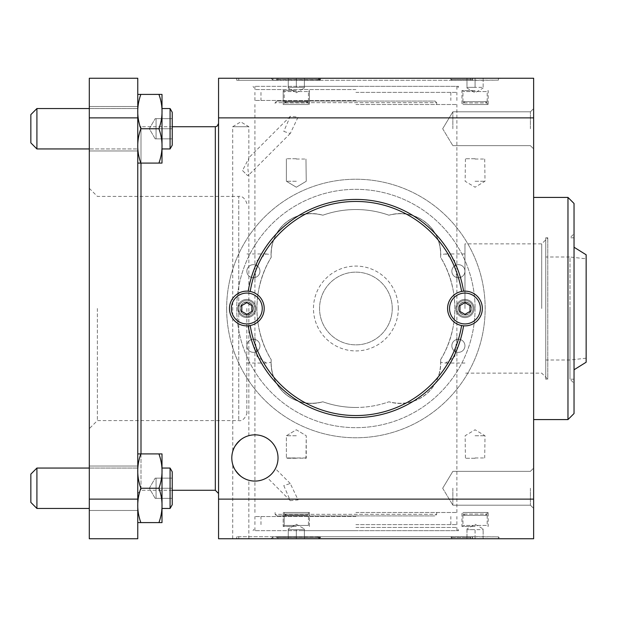 <?xml version="1.0" encoding="UTF-8"?>
<svg xmlns="http://www.w3.org/2000/svg" width="617" height="617" viewBox="0 0 617 617"><rect width="100%" height="100%" fill="white"/><g stroke="black" fill="none" stroke-linecap="round" stroke-linejoin="round"><path stroke-width="0.46" stroke-dasharray="3.08 2.31" d="M530.404 488.255L530.404 505.176L530.404 488.255M533.636 488.255L533.636 508.408L533.636 488.255M533.636 117.87L533.636 78.251L218.557 78.251L218.557 117.87L533.636 117.87L533.636 499.13L218.557 499.13L218.557 117.87M218.557 499.13L218.557 538.749L533.636 538.749L533.636 499.13M533.636 128.745L533.636 108.592L533.636 128.745M533.636 308.5L533.636 197.417L533.636 308.5M452.847 488.255L452.847 505.176L452.847 488.255M530.404 128.745L530.404 111.824L530.404 128.745M452.847 128.745L452.847 111.824L452.847 128.745M248.258 480.095L248.852 480.265L248.258 480.095M271.866 473.679A23.114 23.114 0 0 1 240.777 476.247A23.114 23.114 0 0 1 240.777 439.674A23.114 23.114 0 0 1 271.974 442.366A23.114 23.114 0 0 1 271.866 473.679M267.57 477.303L267.176 477.558L267.57 477.303M275.182 469.082L275.406 468.65L275.182 469.082M248.258 435.826L248.852 435.656L248.258 435.826M248.852 158.253L247.772 167.415L248.597 175.159L247.51 175.513L242.52 170.531L248.852 158.253L248.852 126.724L240.777 121.873L232.694 126.724L248.852 126.724L232.694 126.724L232.779 451.289M232.694 538.749L248.852 538.749L232.694 538.749L232.779 464.632M218.557 123.493L218.557 493.507L218.557 123.493M248.219 291.185A109.062 109.062 0 0 1 463.583 291.185M461.585 291.463A107.05 107.05 0 0 0 250.217 291.463M463.583 325.815A109.062 109.062 0 0 1 248.219 325.815M250.217 325.537A107.05 107.05 0 0 0 461.585 325.537M472.391 538.749L271.071 538.749L500.31 538.749L472.391 538.749L472.776 536.667L498.436 536.875L472.776 536.875L472.391 538.749M275.915 538.749L236.735 538.749L275.915 538.749L277.326 536.875L317.601 536.875L319.398 538.749L317.601 536.667L319.683 536.667L277.326 536.667L276.671 537.538L276.671 536.728L277.92 536.728L236.735 536.728L276.671 536.728L276.671 537.538L277.92 537.538L277.92 538.749L238.756 538.749L277.92 538.749L277.92 536.728L277.92 537.538L276.671 537.538L277.326 536.667L319.683 536.667L272.953 536.875L277.326 536.875L275.915 538.749M498.436 78.251L498.436 80.125L472.776 80.333L472.391 78.251L472.776 80.125L498.436 80.125L500.31 78.251L450.826 78.251L470.594 78.251L470.594 79.462L470.594 78.251L319.182 78.251L472.391 78.251L271.071 78.251L275.915 78.251L271.071 78.251L275.915 78.251L277.326 80.125L272.953 80.125L317.601 80.333L318.434 79.462L318.434 80.272L472.599 80.272L318.434 80.272L472.599 80.272L318.434 80.272L318.434 79.462L317.601 80.333L319.398 78.251L317.601 80.125L272.953 80.125L277.326 80.125L275.915 78.251L236.735 78.251L236.735 80.272L277.92 80.272L236.735 80.272M277.326 538.749L319.683 538.749L277.326 538.749M296.322 538.749L288.239 538.749L304.397 538.749L296.322 538.749L296.322 529.664L304.397 529.664L304.397 528.939L304.397 529.664L288.239 529.664L296.322 529.664L288.239 529.664L288.239 528.939L288.239 538.749L288.239 528.939L288.239 538.749L296.322 538.749L296.322 529.664L304.397 529.664L296.322 529.664L296.322 538.749L288.239 538.749L288.239 529.664L296.322 529.664L296.322 538.749L304.397 538.749L304.397 528.939L304.397 538.749L296.322 538.749M296.322 524.273L304.397 528.939L296.322 524.273L288.239 528.939L296.322 524.273M472.776 536.667L472.599 537.538L472.599 536.728L318.434 536.728L472.599 536.728L318.434 536.728L472.599 536.728L472.599 537.538L470.594 537.538L470.594 538.749L319.182 538.749L319.182 536.728L319.182 537.538L320.555 537.538L277.92 537.538L320.555 537.538L319.182 537.538L319.182 538.749L320.555 538.749L277.92 538.749L470.594 538.749L470.594 536.728L470.594 537.538L472.599 537.538L472.776 536.667L451.698 536.667L472.776 536.667M318.434 537.538L318.434 536.728L318.434 537.538L317.601 536.667L319.182 537.538L318.434 537.538M472.776 538.749L498.436 538.749L472.776 538.749M475.067 538.749L466.984 538.749L483.142 538.749L475.067 538.749L475.067 529.664L483.142 529.664L483.142 528.939L483.142 529.664L466.984 529.664L475.067 529.664L475.067 538.749M483.142 538.749L483.142 529.664L483.142 538.749M466.984 528.939L466.984 529.664L466.984 528.939L475.067 524.273L483.142 528.939M466.984 529.664L466.984 538.749L466.984 529.664M470.594 537.538L450.826 537.538L470.594 537.538M472.599 79.462L472.599 80.272L472.599 79.462L470.594 79.462L472.599 79.462M470.594 79.462L470.594 80.272L470.594 79.462L450.826 79.462L470.594 79.462M318.434 79.462L319.182 79.462L319.182 80.272L319.182 79.462L320.555 79.462L277.92 79.462L277.92 78.251L238.756 78.251L277.92 78.251L277.92 80.272L277.92 79.462L276.671 79.462L320.555 79.462L319.182 79.462L319.182 78.251L319.182 79.462L318.434 79.462M319.182 78.251L277.92 78.251L319.182 78.251M276.671 79.462L276.671 80.272L276.671 79.462L277.326 80.333L319.683 80.333L277.326 80.333L276.671 79.462M470.594 538.749L450.826 538.749L470.594 538.749M172.228 490.276L141 490.276L141 453.911M137.768 493.507L137.768 123.493L137.768 493.507L141 490.276L141 126.724C138.802 126.184 137.722 125.104 137.768 123.493L137.768 123.493M283.781 485.594L290.268 500.649L298.096 499.917L290.268 483.512L283.781 485.594M355.901 512.496L456.888 512.496L355.901 512.496M355.901 407.467C367.316 407.436 378.329 405.539 388.941 401.79C415.966 408.678 440.268 390.777 440.723 362.387L445.567 363.035L454.814 356.387L456.888 337.036L456.888 279.964L454.814 260.613L445.567 253.965L440.723 254.613C440.268 226.223 415.966 208.322 388.941 215.21C378.329 211.461 367.316 209.564 355.901 209.533C344.487 209.564 333.473 211.461 322.861 215.21C295.836 208.322 271.534 226.223 271.079 254.613L266.236 253.965L256.988 260.613L254.914 279.964L254.914 337.036L256.988 356.387L266.236 363.035L271.079 362.387C271.534 390.777 295.836 408.678 322.861 401.79C333.473 405.539 344.487 407.436 355.901 407.467C344.487 407.436 333.473 405.539 322.861 401.79C295.042 408.955 269.814 389.474 271.21 359.703C261.893 344.633 257.135 327.565 256.934 308.5C257.135 289.435 261.893 272.367 271.21 257.297C269.814 227.526 295.042 208.045 322.861 215.21C333.473 211.461 344.487 209.564 355.901 209.533C367.316 209.564 378.329 211.461 388.941 215.21C416.76 208.045 441.988 227.526 440.592 257.297C449.909 272.367 454.667 289.435 454.868 308.5C454.667 327.565 449.909 344.633 440.592 359.703C441.988 389.474 416.76 408.955 388.941 401.79C378.329 405.539 367.316 407.436 355.901 407.467M355.901 104.504L456.888 104.504L355.901 104.504M283.781 131.406L290.268 133.488L298.096 117.083L290.268 116.351L283.781 131.406M436.689 104.504L436.689 102.692L275.113 102.692L436.689 102.692L435.078 101.072L276.732 101.072L435.078 101.072M276.732 101.072L275.113 102.692L275.113 104.504M275.113 512.496L275.113 514.308L436.689 514.308L275.113 514.308L276.724 515.928L435.078 515.928L276.724 515.928M242.52 170.531L247.51 175.513M440.723 254.613L440.592 257.297C445.513 264.755 455.176 285.501 454.868 308.5C455.176 331.499 445.513 352.245 440.592 359.703L440.723 362.387M464.963 308.5L464.963 243.869L464.963 308.5M567.972 419.583L567.972 197.417M574.034 203.471L574.034 413.529M246.839 308.5L246.839 412.518L246.839 308.5M271.079 362.387L271.21 359.703C266.289 352.245 256.618 331.499 256.934 308.5C256.618 285.501 266.289 264.755 271.21 257.297L271.079 254.613M137.768 538.749L137.768 499.13L89.295 499.13L89.295 538.749L137.768 538.749M137.768 117.87L137.768 78.251L89.295 78.251L89.295 117.87L137.768 117.87L137.768 499.13M137.776 94.401L140.846 94.401L137.776 94.401L137.768 163.081L137.768 94.409L137.768 163.081L137.768 94.409L140.846 94.401C136.712 105.846 136.712 117.299 140.846 128.745C136.712 140.19 136.712 151.643 140.846 163.089L137.776 163.089M137.768 453.919L137.768 522.591L137.768 453.919L137.768 522.591L137.768 453.919L140.846 453.911C136.712 465.357 136.712 476.81 140.846 488.255C136.712 499.701 136.712 511.154 140.846 522.599L137.776 522.599L140.846 522.599C136.712 511.154 136.712 499.701 140.846 488.255C136.712 476.81 136.712 465.357 140.846 453.911L158.931 453.911C163.065 465.357 163.065 476.81 158.931 488.255C163.065 476.81 163.065 465.357 158.931 453.911L162.001 453.911L162.009 522.591L162.009 453.919L158.931 453.911L162.001 453.911L162.009 522.591L158.931 522.599C163.065 511.154 163.065 499.701 158.931 488.255C163.065 499.701 163.065 511.154 158.931 522.599L140.846 522.599L158.931 522.599C163.065 511.154 163.065 499.701 158.931 488.255C163.065 476.81 163.065 465.357 158.931 453.911L140.846 453.911C136.712 465.357 136.712 476.81 140.846 488.255L158.931 488.255L140.846 488.255C136.712 499.701 136.712 511.154 140.846 522.599L137.776 522.599M140.846 94.401L162.001 94.401L162.009 163.081L158.931 163.089C163.065 151.643 163.065 140.19 158.931 128.745C163.065 117.299 163.065 105.846 158.931 94.401C163.065 105.846 163.065 117.299 158.931 128.745C163.065 117.299 163.065 105.846 158.931 94.401L162.001 94.401L162.009 163.081L162.009 94.409L140.846 94.401C136.712 105.846 136.712 117.299 140.846 128.745L158.931 128.745C163.065 140.19 163.065 151.643 158.931 163.089L140.846 163.089C136.712 151.643 136.712 140.19 140.846 128.745C136.712 140.19 136.712 151.643 140.846 163.089L158.931 163.089C163.065 151.643 163.065 140.19 158.931 128.745L140.846 128.745C136.712 117.299 136.712 105.846 140.846 94.401L158.931 94.401M162.009 108.546L162.009 148.944L162.009 108.546M170.084 148.944L172.228 145.226L172.228 112.263L172.228 145.226L172.228 112.263L170.084 108.546L170.084 148.944L170.084 108.546L170.084 148.944L162.009 148.944M172.228 128.745L172.228 138.848L172.228 118.641L172.228 128.745L156.07 128.745L156.07 118.641L155.168 118.641L156.07 118.641L156.07 138.848L156.07 118.641L155.168 118.641L156.07 118.641L156.07 138.848L155.168 138.848L172.228 138.848L156.07 138.848L156.07 128.745L172.228 128.745L172.228 138.848L172.228 118.641L156.07 118.641L172.228 118.641L172.228 128.745L156.07 128.745L172.228 128.745M149.337 128.745L155.168 118.641L149.337 128.745L155.168 138.848L156.07 138.848L155.168 138.848L149.337 128.745M158.931 163.089L140.846 163.089M140.846 128.745L158.931 128.745M172.228 118.641L156.07 118.641L172.228 118.641M156.07 138.848L172.228 138.848L156.07 138.848M162.009 468.056L162.009 508.454L162.009 468.056L162.009 508.454L162.009 468.056L170.084 468.056L170.084 508.454L170.084 468.056L170.084 508.454L162.009 508.454M170.084 508.454L172.228 504.737L172.228 471.774L172.228 504.737L172.228 471.774L170.084 468.056M172.228 488.255L172.228 478.152L172.228 488.255L156.07 488.255L156.07 478.152L155.168 478.152L156.07 478.152L156.07 498.359L156.07 478.152L155.168 478.152L156.07 478.152L156.07 498.359L155.168 498.359L172.228 498.359L156.07 498.359L156.07 488.255L172.228 488.255L172.228 478.152L156.07 478.152L172.228 478.152L172.228 488.255L156.07 488.255L172.228 488.255M149.337 488.255L155.168 478.152L149.337 488.255L155.168 498.359L156.07 498.359L155.168 498.359L149.337 488.255M140.846 453.911L158.931 453.911M140.846 488.255L158.931 488.255M158.931 522.599L140.846 522.599M172.228 478.152L156.07 478.152L172.228 478.152M156.07 498.359L172.228 498.359L156.07 498.359M89.295 499.13L89.295 117.87M89.295 308.5L89.295 428.676L89.295 308.5M89.295 128.745L89.295 106.525L89.295 128.745M89.295 488.255L89.295 466.036L89.295 488.255M137.768 488.255L137.768 466.036L137.768 488.255M137.768 468.056L137.768 508.454L137.768 468.056L89.295 468.056L137.768 468.056L137.768 508.454L137.768 468.056M36.912 468.056L36.912 508.454L36.912 468.056L36.912 508.454L89.295 508.454M30.85 474.118L30.85 502.392L30.85 474.118L30.85 502.392L36.912 508.454M137.768 128.745L137.768 150.964L137.768 128.745M89.295 108.546L137.768 108.546L137.768 148.944L137.768 108.546L36.912 108.546L36.912 148.944L36.912 108.546L36.912 148.944L137.768 148.944L137.768 108.546L137.768 148.944L89.295 148.944M36.912 148.944L30.85 142.882L30.85 114.608L30.85 142.882L30.85 114.608L36.912 108.546M97.378 308.5L97.378 420.593L97.378 308.5M440.592 359.703A98.967 98.967 0 0 0 440.592 257.297A40.398 40.398 0 0 0 388.941 215.21A98.967 98.967 0 0 0 322.861 215.21A40.398 40.398 0 0 0 271.21 257.297A98.967 98.967 0 0 0 271.21 359.703A40.398 40.398 0 0 0 322.861 401.79A98.967 98.967 0 0 0 388.941 401.79A40.398 40.398 0 0 0 440.592 359.703A98.967 98.967 0 0 0 440.592 257.297A40.398 40.398 0 0 0 388.941 215.21A98.967 98.967 0 0 0 322.861 215.21A40.398 40.398 0 0 0 271.21 257.297A98.967 98.967 0 0 0 271.21 359.703A40.398 40.398 0 0 0 322.861 401.79A98.967 98.967 0 0 0 388.941 401.79A40.398 40.398 0 0 0 440.592 359.703M398.312 308.5A42.411 42.411 0 0 0 334.692 271.765A42.411 42.411 0 0 0 334.692 345.235A42.411 42.411 0 0 0 398.312 308.5M392.258 308.5A36.357 36.357 0 0 1 337.723 339.982A36.357 36.357 0 0 1 337.723 277.018A36.357 36.357 0 0 1 392.258 308.5A36.357 36.357 0 0 1 337.723 339.982A36.357 36.357 0 0 1 337.723 277.018A36.357 36.357 0 0 1 392.258 308.5M574.034 308.5L574.034 233.774L574.034 308.5M569.992 308.5L569.992 379.193L569.992 308.5M541.718 308.5L541.718 243.869L541.718 308.5M545.752 379.193L545.752 237.807L545.752 379.193L547.773 379.193L547.773 237.807L547.773 379.193L545.752 377.172L545.752 239.828L545.752 377.172L545.752 239.828L545.752 377.172L541.718 373.131L464.963 373.131M304.397 538.749L304.397 529.664L304.397 538.749M277.326 78.251L319.683 78.251L277.326 78.251M296.322 78.251L288.239 78.251L304.397 78.251L296.322 78.251L296.322 87.336L288.239 87.336L288.239 88.061L288.239 78.251L288.239 87.336L304.397 87.336L288.239 87.336L288.239 88.061L288.239 78.251L296.322 78.251L296.322 87.336L304.397 87.336L304.397 88.061L304.397 87.336L296.322 87.336L296.322 78.251L288.239 78.251L288.239 87.336L296.322 87.336L296.322 78.251L304.397 78.251L304.397 88.061L304.397 78.251L296.322 78.251M296.322 92.727L304.397 88.061L296.322 92.727L288.239 88.061L296.322 92.727M472.776 80.333L451.698 80.333L472.776 80.333M475.067 78.251L466.984 78.251L483.142 78.251L475.067 78.251L475.067 87.336L466.984 87.336L466.984 88.061L466.984 78.251L466.984 87.336L483.142 87.336L475.067 87.336L475.067 78.251M483.142 78.251L483.142 88.061L483.142 78.251M466.984 88.061L475.067 92.727L483.142 88.061M304.397 78.251L304.397 87.336L304.397 78.251M545.752 256.996L545.752 360.004L545.752 256.996L569.992 256.996L569.992 360.004L569.992 256.996L586.15 258.816L586.15 358.184L586.15 258.816M586.15 254.775L586.15 362.225M574.034 247.224L574.034 369.776L574.034 247.224M455.878 308.5A9.085 9.085 0 0 1 464.239 299.438A9.085 9.085 0 0 1 474.041 308.014A9.085 9.085 0 0 1 465.21 317.585A9.085 9.085 0 0 1 455.878 308.5A9.085 9.085 0 0 0 469.514 316.374A9.085 9.085 0 0 0 469.514 300.626A9.085 9.085 0 0 0 455.878 308.5M456.888 308.5A8.083 8.083 0 0 1 469.005 301.505A8.083 8.083 0 0 1 469.005 315.495A8.083 8.083 0 0 1 456.888 308.5A8.083 8.083 0 0 1 469.005 301.505A8.083 8.083 0 0 1 469.005 315.495A8.083 8.083 0 0 1 456.888 308.5A8.083 8.083 0 0 0 469.005 315.495A8.083 8.083 0 0 0 469.005 301.505A8.083 8.083 0 0 0 456.888 308.5A8.083 8.083 0 0 1 469.005 301.505A8.083 8.083 0 0 1 469.005 315.495A8.083 8.083 0 0 1 456.888 308.5M458.416 308.5A6.548 6.548 0 0 1 468.241 302.831A6.548 6.548 0 0 1 468.241 314.169A6.548 6.548 0 0 1 458.416 308.5M449.538 308.5A15.433 15.433 0 0 1 472.684 295.134A15.433 15.433 0 0 1 472.684 321.866A15.433 15.433 0 0 1 449.538 308.5M459.92 305.585L459.92 311.415L464.963 314.331L470.015 311.415L470.015 305.585L464.963 302.669L459.92 305.585M237.746 308.5A9.085 9.085 0 0 1 248.605 299.584A9.085 9.085 0 0 1 255.847 309.688A9.085 9.085 0 0 1 246.245 317.57A9.085 9.085 0 0 1 237.746 308.5A9.085 9.085 0 0 0 251.381 316.374A9.085 9.085 0 0 0 251.381 300.626A9.085 9.085 0 0 0 237.746 308.5M254.914 308.5A8.083 8.083 0 0 1 242.797 315.495A8.083 8.083 0 0 1 242.797 301.505A8.083 8.083 0 0 1 254.914 308.5A8.083 8.083 0 0 1 242.797 315.495A8.083 8.083 0 0 1 242.797 301.505A8.083 8.083 0 0 1 254.914 308.5A8.083 8.083 0 0 0 242.797 301.505A8.083 8.083 0 0 0 242.797 315.495A8.083 8.083 0 0 0 254.914 308.5A8.083 8.083 0 0 1 242.797 315.495A8.083 8.083 0 0 1 242.797 301.505A8.083 8.083 0 0 1 254.914 308.5M253.386 308.5A6.548 6.548 0 0 1 243.561 314.169A6.548 6.548 0 0 1 243.561 302.831A6.548 6.548 0 0 1 253.386 308.5A6.548 6.548 0 0 0 243.561 302.831A6.548 6.548 0 0 0 243.561 314.169A6.548 6.548 0 0 0 253.386 308.5A6.548 6.548 0 0 1 243.561 314.169A6.548 6.548 0 0 1 243.561 302.831A6.548 6.548 0 0 1 253.386 308.5M262.264 308.5A15.433 15.433 0 0 1 239.118 321.866A15.433 15.433 0 0 1 239.118 295.134A15.433 15.433 0 0 1 262.264 308.5M251.883 311.415L251.883 305.585L246.839 302.669L241.787 305.585L241.787 311.415L246.839 314.331L251.883 311.415M355.901 100.471L254.914 100.471L355.901 100.471M355.901 92.388L456.888 92.388L355.901 92.388M296.322 90.568L283.188 90.568L296.322 90.568M296.322 104.504L283.188 104.504L296.322 104.504M308.438 104.504L284.198 104.504L308.438 104.504L284.198 104.504L308.438 104.504L308.438 102.939L284.198 102.939L308.438 102.939L284.198 102.939L308.438 102.939L308.438 104.504M308.438 101.682L284.198 101.682L308.438 101.682L284.198 101.682L308.438 101.682L308.438 91.578L284.198 91.578L308.438 91.578L284.198 91.578L308.438 91.578L308.438 101.682M306.248 101.682L286.388 101.682L306.248 101.682L308.438 102.939L306.248 101.682L286.388 101.682L306.248 101.682M296.322 159.039L305.963 159.039L296.322 159.039M296.322 158.746L286.388 158.746L296.322 158.746M296.322 181.259L286.388 181.259L296.322 181.259M299.746 86.326L458.601 86.326L299.746 86.326M458.601 86.326L457.698 86.326L458.601 86.326M355.901 86.326L254.914 86.326L355.901 86.326M355.901 89.558L254.914 89.558L355.901 89.558M471.511 308.5A6.548 6.548 0 0 0 461.693 302.831A6.548 6.548 0 0 0 461.693 314.169A6.548 6.548 0 0 0 471.511 308.5A6.548 6.548 0 0 1 461.693 314.169A6.548 6.548 0 0 1 461.693 302.831A6.548 6.548 0 0 1 471.511 308.5M458.624 308.5A6.347 6.347 0 0 1 464.963 302.153A6.347 6.347 0 0 1 471.311 308.5A6.347 6.347 0 0 1 464.963 314.847A6.347 6.347 0 0 1 458.624 308.5M253.178 308.5A6.347 6.347 0 0 1 243.661 313.991A6.347 6.347 0 0 1 243.661 303.009A6.347 6.347 0 0 1 253.178 308.5M259.958 345.805A6.548 6.548 0 0 1 250.14 351.474A6.548 6.548 0 0 1 250.14 340.129A6.548 6.548 0 0 1 259.958 345.805A6.548 6.548 0 0 1 250.14 351.474A6.548 6.548 0 0 1 250.14 340.129A6.548 6.548 0 0 1 259.958 345.805M464.94 345.805A6.548 6.548 0 0 1 455.115 351.474A6.548 6.548 0 0 1 455.115 340.129A6.548 6.548 0 0 1 464.94 345.805A6.548 6.548 0 0 1 455.115 351.474A6.548 6.548 0 0 1 455.115 340.129A6.548 6.548 0 0 1 464.94 345.805M464.94 271.195A6.548 6.548 0 0 1 455.115 276.871A6.548 6.548 0 0 1 455.115 265.526A6.548 6.548 0 0 1 464.94 271.195A6.548 6.548 0 0 1 455.115 276.871A6.548 6.548 0 0 1 455.115 265.526A6.548 6.548 0 0 1 464.94 271.195M226.64 308.5A129.261 129.261 0 0 0 420.532 420.447A129.261 129.261 0 0 0 420.532 196.553A129.261 129.261 0 0 0 226.64 308.5A129.261 129.261 0 0 1 355.901 179.239A129.261 129.261 0 0 1 485.163 308.5A129.261 129.261 0 0 1 355.901 437.762A129.261 129.261 0 0 1 226.64 308.5M475.067 308.5A119.166 119.166 0 0 1 296.322 411.701A119.166 119.166 0 0 1 296.322 205.299A119.166 119.166 0 0 1 475.067 308.5A119.166 119.166 0 0 0 296.322 205.299A119.166 119.166 0 0 0 296.322 411.701A119.166 119.166 0 0 0 475.067 308.5M259.958 271.195A6.548 6.548 0 0 1 250.14 276.871A6.548 6.548 0 0 1 250.14 265.526A6.548 6.548 0 0 1 259.958 271.195A6.548 6.548 0 0 1 250.14 276.871A6.548 6.548 0 0 1 250.14 265.526A6.548 6.548 0 0 1 259.958 271.195M475.067 159.039L484.707 159.039L475.067 159.039M475.067 158.746L465.133 158.746L475.067 158.746M475.067 181.259L485.001 181.259L475.067 181.259M475.067 90.568L461.94 90.568L475.067 90.568M475.067 104.504L488.194 104.504L475.067 104.504M487.183 104.504L462.943 104.504L487.183 104.504L487.183 102.939L462.943 102.939L487.183 102.939L484.993 101.682L465.133 101.682L484.993 101.682M487.183 101.682L462.943 101.682L487.183 101.682L487.183 91.578L462.943 91.578L487.183 91.578L488.194 90.568L488.194 104.504M296.322 435.741L286.388 435.741L296.322 435.741M296.322 458.254L286.388 458.254L296.322 458.254M305.963 457.961L286.681 457.961L306.248 458.254L306.248 435.741L296.322 429.779L286.388 435.741L286.388 458.254L286.388 435.741L296.322 429.779L306.248 435.741L305.963 457.961M296.322 526.432L283.188 526.432L296.322 526.432M308.438 525.422L284.198 525.422L308.438 525.422L308.438 515.318L284.198 515.318L308.438 515.318L284.198 515.318L308.438 515.318L308.438 525.422L284.198 525.422L308.438 525.422L309.449 526.432L309.449 512.496L283.188 512.496L309.449 512.496L283.188 512.496L309.449 512.496L309.449 526.432L308.438 525.422M308.438 514.061L284.198 514.061L308.438 514.061L308.438 512.496L284.198 512.496L308.438 512.496L284.198 512.496L308.438 512.496L308.438 514.061L284.198 514.061L308.438 514.061L306.248 515.318L286.388 515.318L306.248 515.318L286.388 515.318L306.248 515.318L308.438 514.061M299.746 530.674L458.601 530.674L299.746 530.674M355.901 530.674L254.914 530.674L355.901 530.674M355.901 527.442L456.888 527.442L355.901 527.442M475.067 457.961L484.707 457.961L475.067 457.961M475.067 458.254L465.133 458.254L475.067 458.254M475.067 435.741L485.001 435.741L475.067 435.741M475.067 512.496L488.194 512.496L475.067 512.496M487.183 512.496L462.943 512.496L487.183 512.496L487.183 514.061L462.943 514.061L487.183 514.061L484.993 515.318L465.133 515.318L484.993 515.318M475.067 526.432L461.94 526.432L475.067 526.432M487.183 515.318L462.943 515.318L487.183 515.318L487.183 525.422L462.943 525.422L487.183 525.422L488.194 526.432L488.194 512.496M355.901 516.529L254.914 516.529L355.901 516.529M355.901 524.612L456.888 524.612L355.901 524.612M215.325 490.276L215.325 126.724M141 163.089L141 126.724L172.228 126.724M89.295 188.324L97.378 196.407L238.756 196.407L238.756 420.593L238.756 196.407C244.826 195.034 247.88 205.754 246.839 204.52M530.404 505.176L533.636 508.408L530.404 505.176L452.847 505.176L530.404 505.176M530.404 471.342L533.636 468.11L530.404 471.342L452.847 471.342L530.404 471.342M530.404 145.658L533.636 148.89L530.404 145.658L452.847 145.658L530.404 145.658M530.404 111.824L533.636 108.592L530.404 111.824L452.847 111.824L530.404 111.824M442.682 488.255L452.847 505.176L442.682 488.255L452.847 471.342L442.682 488.255M442.682 128.745L452.847 145.658L442.682 128.745L452.847 111.824L442.682 128.745M272.953 536.875L271.071 538.749L272.953 536.875L272.953 538.749L272.953 536.875M319.683 538.749L319.683 536.667L320.555 537.538L320.555 538.749L320.555 537.538L319.683 536.667L319.683 538.749M238.756 536.728L238.756 538.749M498.436 538.749L498.436 536.875L500.31 538.749M451.698 538.749L451.698 536.667L450.826 537.538L450.826 538.749M320.555 78.251L320.555 79.462L320.555 78.251M238.756 78.251L238.756 80.272M450.826 78.251L450.826 79.462L451.698 80.333L451.698 78.251M236.735 538.749L236.735 536.728M290.268 483.512L275.406 468.65M290.268 500.649L267.176 477.558M456.888 512.496L456.888 337.036M456.888 279.964L456.888 104.504M254.914 512.496L254.914 337.036M254.914 279.964L254.914 104.504M436.689 512.496L436.689 514.308L435.07 515.928M290.268 116.351L248.597 158.021M290.268 133.488L248.597 175.159M248.852 538.749L248.852 480.265M248.852 435.656L248.852 174.41M272.953 80.125L271.071 78.251L272.953 80.125L272.953 78.251L272.953 80.125M464.963 253.965L445.567 253.965M464.963 363.035L445.567 363.035M266.236 253.965L246.839 253.965M266.236 363.035L246.839 363.035M89.295 510.475L137.768 510.475L89.295 510.475M89.295 466.036L137.768 466.036L89.295 466.036M89.295 150.964L137.768 150.964L89.295 150.964M89.295 106.525L137.768 106.525L89.295 106.525M246.839 412.48C247.872 411.385 244.748 421.966 238.756 420.593L97.378 420.593L89.295 428.676M574.034 379.193L569.992 379.193L574.034 383.226M574.034 237.807L569.992 237.807L574.034 233.774M545.752 237.807L547.773 237.807L541.718 243.869L464.963 243.869M319.683 80.333L320.555 79.462L319.683 80.333L319.683 78.251L319.683 80.333M586.15 358.184L569.992 360.004L545.752 360.004M456.888 100.471L456.888 92.388M254.914 100.471L254.914 92.388M260.976 92.388L260.976 100.471M450.826 92.388L450.826 100.471M283.188 90.568L283.188 104.504L283.188 90.568L284.198 91.578L284.198 101.682L284.198 91.578L283.188 90.568M309.449 90.568L309.449 104.504L309.449 90.568L308.438 91.578L309.449 90.568M286.388 101.682L284.198 102.939L284.198 104.504L284.198 102.939L286.388 101.682M305.963 159.039L306.248 181.259L296.322 187.221L286.388 181.259L286.388 158.746L286.388 181.259L296.322 187.221L306.248 181.259L305.963 159.039M254.914 86.326L254.914 89.558L253.047 86.326M456.888 86.326L456.888 89.558L458.369 86.997L457.698 86.326M484.707 159.039L485.001 181.259L475.067 187.221L465.133 181.259L465.426 159.039M462.943 101.682L462.943 91.578L461.94 90.568L461.94 104.504M465.133 101.682L462.943 102.939L462.943 104.504M284.198 525.422L283.188 526.432L283.188 512.496L283.188 526.432L284.198 525.422L284.198 515.318L284.198 525.422M284.198 514.061L284.198 512.496L284.198 514.061L286.388 515.318L284.198 514.061M456.888 530.674L456.888 527.442L458.369 530.003L457.698 530.674M254.914 530.674L254.914 527.442L253.047 530.674M465.426 457.961L465.133 435.741L475.067 429.779L485.001 435.741L484.707 457.961M462.943 515.318L462.943 525.422L461.94 526.432L461.94 512.496M465.133 515.318L462.943 514.061L462.943 512.496M456.888 524.612L456.888 516.529M254.914 524.612L254.914 516.529M450.826 524.612L450.826 516.529M260.976 524.612L260.976 516.529"/><path stroke-width="0.93" d="M218.557 117.87L218.557 78.251L533.636 78.251L533.636 117.87L218.557 117.87L218.557 499.13L533.636 499.13L533.636 117.87M533.636 499.13L533.636 538.749L218.557 538.749L218.557 499.13M278.028 457.961A23.114 23.114 0 0 1 240.777 476.247A23.114 23.114 0 0 1 244.725 437.214A23.114 23.114 0 0 1 278.028 457.961M248.219 291.185A109.062 109.062 0 0 1 463.583 291.185A17.369 17.369 0 0 1 482.332 308.5A17.369 17.369 0 0 1 463.583 325.815A109.062 109.062 0 0 1 248.219 325.815A17.369 17.369 0 0 1 229.462 308.5A17.369 17.369 0 0 1 250.217 291.463A17.369 17.369 0 0 0 248.219 291.185M240.777 476.247C250.942 481.715 250.942 481.715 240.777 476.247C250.942 481.715 250.942 481.715 240.777 476.247C235.995 471.774 233.303 467.802 232.694 464.339C233.303 467.802 235.995 471.774 240.777 476.247C235.995 471.774 233.303 467.802 232.694 464.339C233.303 467.802 235.995 471.774 240.777 476.247M271.866 473.679C265.927 478.8 265.927 478.8 271.866 473.679C265.927 478.8 265.927 478.8 271.866 473.679C276.555 467.316 276.555 467.316 271.866 473.679C276.555 467.316 276.555 467.316 271.866 473.679M240.777 439.674C250.942 434.206 250.942 434.206 240.777 439.674C250.942 434.206 250.942 434.206 240.777 439.674C235.995 444.147 233.303 448.119 232.694 451.582C233.303 448.119 235.995 444.147 240.777 439.674C235.995 444.147 233.303 448.119 232.694 451.582C233.303 448.119 235.995 444.147 240.777 439.674M461.585 291.463A17.369 17.369 0 0 1 463.583 291.185A17.369 17.369 0 0 0 461.585 291.463A107.05 107.05 0 0 0 250.217 291.463A17.369 17.369 0 0 1 250.217 325.537A107.05 107.05 0 0 0 461.585 325.537A17.369 17.369 0 0 0 463.583 325.815A17.369 17.369 0 0 1 461.585 291.463M250.217 325.537A17.369 17.369 0 0 1 248.219 325.815A17.369 17.369 0 0 0 250.217 325.537M236.735 78.251L500.31 78.251M218.557 123.493L217.099 126.192L215.325 126.724L215.325 490.276L218.557 493.507M215.325 490.276L172.228 490.276M567.972 419.583L574.034 413.529L574.034 203.471L567.972 197.417L567.972 419.583L533.636 419.583M137.768 78.251L137.768 117.87L89.295 117.87L89.295 78.251L137.768 78.251M137.768 499.13L137.768 538.749L89.295 538.749L89.295 499.13L137.768 499.13L137.768 117.87M137.768 94.409L158.931 94.401C163.065 105.846 163.065 117.299 158.931 128.745C163.065 140.19 163.065 151.643 158.931 163.089L162.001 163.089L162.009 94.409L158.931 94.401M137.768 163.081L140.846 163.089C136.712 151.643 136.712 140.19 140.846 128.745C136.712 117.299 136.712 105.846 140.846 94.401M140.846 163.089L158.931 163.089M140.846 128.745L158.931 128.745M170.084 148.944L172.228 145.226L172.228 112.263L170.084 108.546L162.009 108.546L170.084 108.546L170.084 148.944L162.009 148.944M137.768 453.919L158.931 453.911C163.065 465.357 163.065 476.81 158.931 488.255C163.065 499.701 163.065 511.154 158.931 522.599L162.001 522.599L162.009 453.919L158.931 453.911M137.768 522.591L140.846 522.599C136.712 511.154 136.712 499.701 140.846 488.255C136.712 476.81 136.712 465.357 140.846 453.911M140.846 522.599L158.931 522.599M140.846 488.255L158.931 488.255M170.084 468.056L172.228 471.774L172.228 504.737L170.084 508.454L170.084 468.056L162.009 468.056M89.295 499.13L89.295 117.87M89.295 508.454L36.912 508.454L36.912 468.056L89.295 468.056L36.912 468.056L30.85 474.118L36.912 468.056M36.912 508.454L30.85 502.392L30.85 474.118M89.295 148.944L36.912 148.944L36.912 108.546L89.295 108.546M36.912 148.944L30.85 142.882L30.85 114.608L36.912 108.546M574.034 369.776L586.15 362.225L586.15 254.775L574.034 247.224M449.538 308.5A15.433 15.433 0 0 1 472.684 295.134A15.433 15.433 0 0 1 472.684 321.866A15.433 15.433 0 0 1 449.538 308.5M464.963 314.331L470.015 311.415L470.015 305.585L464.963 302.669L459.92 305.585L459.92 311.415L464.963 314.331M262.264 308.5A15.433 15.433 0 0 1 239.118 321.866A15.433 15.433 0 0 1 239.118 295.134A15.433 15.433 0 0 1 262.264 308.5M246.839 302.669L241.787 305.585L241.787 311.415L246.839 314.331L251.883 311.415L251.883 305.585L246.839 302.669M141 453.911L141 163.089M215.325 126.724L172.228 126.724M567.972 197.417L533.636 197.417M170.084 508.454L162.009 508.454"/></g></svg>
